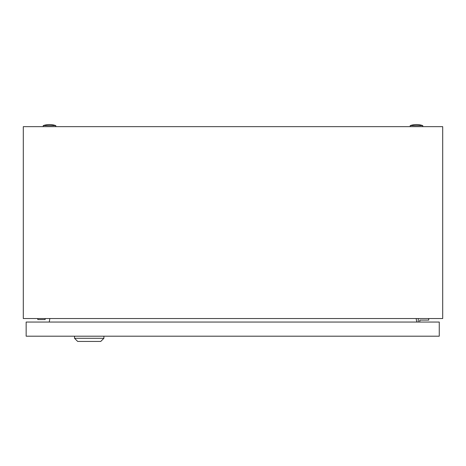 <?xml version="1.0" encoding="UTF-8"?>
<svg xmlns="http://www.w3.org/2000/svg" width="466" height="466" viewBox="0 0 466 466"><rect width="100%" height="100%" fill="white"/><g stroke="black" fill="none" stroke-linecap="round" stroke-linejoin="round"><path stroke-width="0.7" d="M23.3 318.534L23.3 126.653L442.7 126.653L442.7 318.534L23.3 318.534M49.856 318.534L49.239 322.047M416.761 322.047L416.144 318.534M410.197 125.604A19.397 19.397 0 0 1 422.779 125.604L410.197 125.604L410.197 126.653M43.222 125.604A19.397 19.397 0 0 1 55.803 125.604L43.222 125.604L43.222 126.653M37.798 318.534L37.798 319.577L45.138 319.577L45.138 318.534M419.814 322.047L419.814 320.101L428.726 320.101L428.726 318.534M418.241 318.534L418.241 322.047M103.901 338.293L100.755 341.438L77.688 341.438L74.543 338.293L103.901 338.293L103.901 336.196M74.543 338.293L74.543 336.196M439.263 322.047L26.154 322.047L26.154 336.196L439.263 336.196L439.263 322.047M422.779 125.604L422.779 126.653M55.803 125.604L55.803 126.653"/></g></svg>
